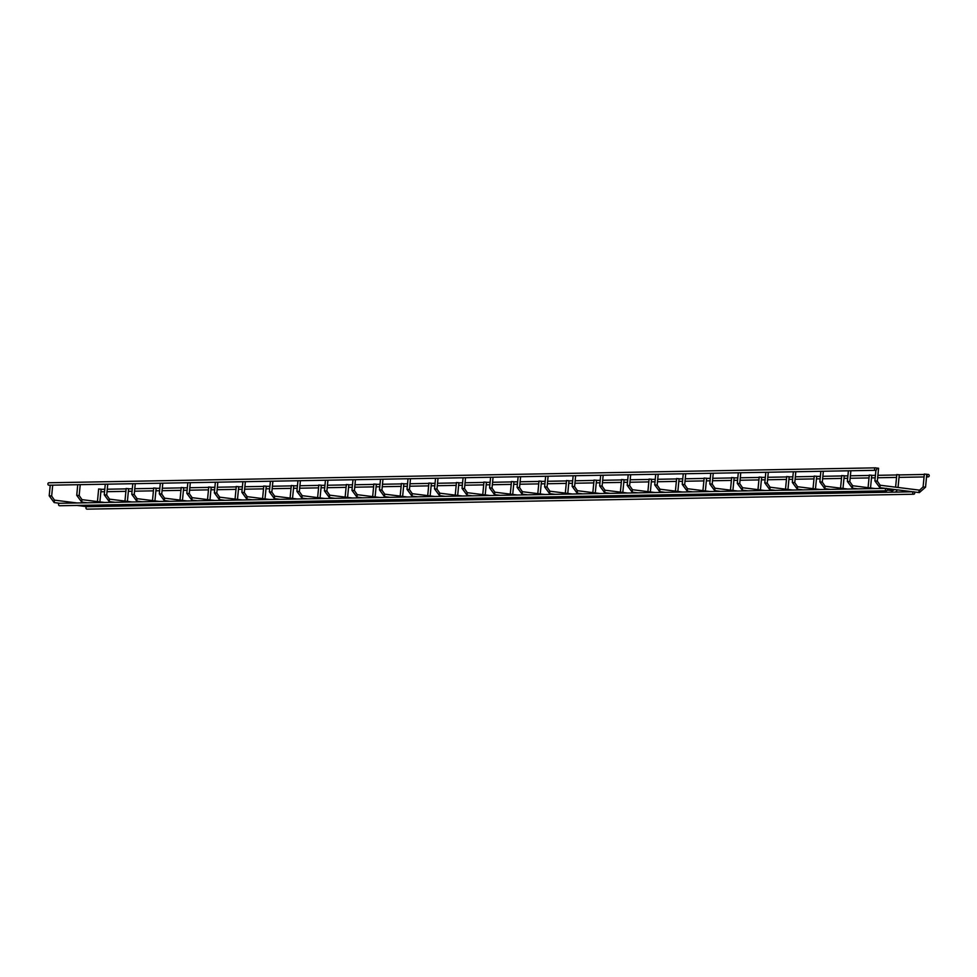 <?xml version="1.0" encoding="UTF-8"?>
<svg xmlns="http://www.w3.org/2000/svg" width="977" height="977" viewBox="0 0 977 977"><rect width="100%" height="100%" fill="white"/><g stroke="black" fill="none" stroke-linecap="round" stroke-linejoin="round"><path stroke-width="1.47" d="M913.312 491.773L913.715 491.773A1.233 1.099 89 0 0 913.751 494.228A1.233 1.099 89 0 0 913.715 491.773M886.383 488.353A1.233 1.099 89 0 0 886.432 490.808A1.233 1.099 89 0 0 886.383 488.353L885.992 488.415M876.748 469.216A1.233 1.099 -91 0 1 874.562 469.094A1.233 1.099 -91 0 1 875.636 467.849A1.233 1.099 -91 0 1 876.748 469.216M875.685 470.303L48.899 485.227A1.233 1.099 -91 0 1 48.85 482.772L875.636 467.849M99.324 489.062L101.107 489.172L99.886 501.873M101.083 489.355A1.233 1.099 -91 0 1 101.315 489.33L104.783 489.269M104.551 491.724L101.364 491.785A1.233 1.099 -91 0 1 100.863 491.663M927.039 475.494A1.233 1.099 -91 0 1 929.225 475.604A1.233 1.099 -91 0 1 928.15 476.861A1.233 1.099 -91 0 1 927.039 475.494M126.851 488.573L128.622 488.683L127.401 501.384M154.378 488.073L156.149 488.182L154.928 500.883M181.893 487.572L183.676 487.682L182.455 500.383M209.42 487.083L211.191 487.193L209.97 499.894M236.947 486.583L238.718 486.693L237.496 499.394M264.462 486.082L266.245 486.192L265.011 498.893M291.989 485.593L293.759 485.691L292.538 498.404M319.516 485.093L321.286 485.203L320.065 497.904M347.03 484.592L348.813 484.702L347.58 497.403M374.557 484.103L376.328 484.201L375.107 496.902M402.084 483.603L403.855 483.713L402.634 496.414M429.599 483.102L431.382 483.212L430.149 495.913M457.126 482.601L458.897 482.711L457.676 495.412M484.653 482.113L486.424 482.223L485.203 494.924M512.168 481.612L513.951 481.722L512.717 494.423M539.695 481.111L541.466 481.221L540.244 493.922M567.222 480.623L568.993 480.733L567.771 493.434M594.737 480.122L596.52 480.232L595.286 492.933M622.264 479.622L624.034 479.731L622.813 492.432M649.79 479.133L651.561 479.231L650.34 491.944M677.305 478.632L679.076 478.742L677.855 491.443M704.832 478.132L706.603 478.242L705.382 490.942M732.359 477.643L734.13 477.741L732.909 490.442M759.874 477.142L761.645 477.252L760.424 489.953M787.401 476.642L789.172 476.752L787.951 489.453M814.916 476.153L816.699 476.251L815.477 488.952M842.443 475.652L844.213 475.762L842.992 488.463M869.97 475.152L871.74 475.262L870.519 487.963M897.484 474.651L899.267 474.761L898.046 487.462M876.271 468.056L878.579 468.252L876.186 467.995M925.011 474.163L926.782 474.272L925.549 487.157L919.333 492.603L914.35 491.981M913.751 494.228L86.965 509.151A1.233 1.099 -91 0 1 86.929 506.697L87.1 506.697M886.432 490.808L59.646 505.744A1.233 1.099 -91 0 1 59.597 503.277L59.768 503.277M93.242 506.306L93.743 505.121M94.073 505.121L94.305 506.562M53.784 501.372L54.48 500.139L54.175 502.581L49.204 495.815L51.659 496.047L49.204 495.815L50.23 485.203M120.769 505.805L121.27 504.633M121.588 504.62L121.832 506.062M81.311 500.871L82.007 499.65L81.702 502.08L76.731 495.315L79.174 495.547L76.731 495.315L77.745 484.714M148.296 505.304L148.785 504.132M149.115 504.132L149.347 505.573M108.826 500.383L109.534 499.149L109.229 501.592L104.258 494.814L106.701 495.058L104.258 494.814L105.272 484.213M175.811 504.804L176.312 503.631M176.642 503.631L176.874 505.072M136.353 499.882L137.049 498.649L136.743 501.091L131.773 494.325L134.228 494.557L131.773 494.325L132.799 483.713M203.338 504.315L203.839 503.143M204.156 503.131L204.401 504.572M163.867 499.381L164.576 498.16L164.27 500.59L159.3 493.825L161.742 494.057L159.3 493.825L160.313 483.224M230.853 503.814L231.354 502.642M231.683 502.63L231.915 504.083M191.394 498.893L192.103 497.659L191.797 500.102L186.815 493.324L189.269 493.556L186.815 493.324L187.84 482.723M258.38 503.314L258.881 502.141M259.21 502.141L259.442 503.582M218.921 498.392L219.617 497.159L219.312 499.601L214.342 492.823L216.796 493.067L214.342 492.823L215.367 482.223M285.907 502.825L286.408 501.653M286.725 501.641L286.957 503.082M246.436 497.891L247.144 496.658L246.839 499.1L241.869 492.335L244.311 492.567L241.869 492.335L242.882 481.734M313.422 502.325L313.922 501.152M314.252 501.14L314.484 502.593M273.963 497.391L274.671 496.169L274.366 498.612L269.383 491.834L271.838 492.066L269.383 491.834L270.409 481.234M340.949 501.824L341.449 500.651M341.779 500.651L342.011 502.093M301.49 496.902L302.186 495.669L301.881 498.111L296.91 491.333L299.365 491.578L296.91 491.333L297.936 480.733M368.476 501.335L368.976 500.151M369.294 500.151L369.526 501.592M329.005 496.401L329.713 495.168L329.408 497.611L324.437 490.845L326.88 491.077L324.437 490.845L325.451 480.244M395.99 500.835L396.491 499.662M396.821 499.65L397.053 501.091M356.532 495.901L357.24 494.68L356.935 497.11L351.952 490.344L354.407 490.576L351.952 490.344L352.978 479.744M423.517 500.334L424.018 499.162M424.348 499.162L424.58 500.603M384.059 495.412L384.755 494.179L384.45 496.621L379.479 489.843L381.934 490.088L379.479 489.843L380.505 479.243M451.044 499.845L451.545 498.661M451.862 498.661L452.095 500.102M411.573 494.912L412.282 493.678L411.976 496.121L407.006 489.355L409.448 489.587L407.006 489.355L408.02 478.742M478.559 499.345L479.06 498.172M479.389 498.16L479.622 499.601M439.1 494.411L439.809 493.19L439.503 495.62L434.521 488.854L436.975 489.086L434.521 488.854L435.547 478.254M506.086 498.844L506.587 497.672M506.916 497.672L507.148 499.113M466.627 493.922L467.324 492.689L467.018 495.131L462.048 488.353L464.502 488.598L462.048 488.353L463.074 477.753M533.613 498.343L534.114 497.171M534.431 497.171L534.663 498.612M494.142 493.422L494.85 492.188L494.545 494.631L489.575 487.865L492.017 488.097L489.575 487.865L490.588 477.252M561.128 497.855L561.628 496.682M561.958 496.67L562.19 498.111M521.669 492.921L522.377 491.7L522.072 494.13L517.089 487.364L519.544 487.596L517.089 487.364L518.115 476.764M588.655 497.354L589.155 496.182M589.485 496.169L589.717 497.623M549.196 492.432L549.892 491.199L549.587 493.641L544.616 486.864L547.059 487.096L544.616 486.864L545.642 476.263M616.182 496.853L616.682 495.681M617 495.681L617.232 497.122M576.711 491.932L577.419 490.698L577.114 493.141L572.143 486.363L574.586 486.607L572.143 486.363L573.157 475.762M643.696 496.365L644.197 495.192M644.527 495.18L644.759 496.621M604.238 491.431L604.946 490.198L604.641 492.64L599.658 485.874L602.113 486.106L599.658 485.874L600.684 475.274M671.223 495.864L671.724 494.692M672.054 494.68L672.286 496.133M631.765 490.93L632.461 489.709L632.156 492.152L627.185 485.374L629.628 485.606L627.185 485.374L628.211 474.773M698.75 495.363L699.251 494.191M699.569 494.191L699.801 495.632M659.28 490.442L659.988 489.208L659.683 491.651L654.712 484.873L657.155 485.117L654.712 484.873L655.726 474.272M726.265 494.875L726.766 493.69M727.096 493.69L727.328 495.131M686.807 489.941L687.515 488.708L687.21 491.15L682.227 484.384L684.682 484.616L682.227 484.384L683.253 473.784M753.792 494.374L754.293 493.202M754.623 493.19L754.855 494.631M714.334 489.44L715.03 488.219L714.724 490.649L709.754 483.884L712.196 484.116L709.754 483.884L710.78 473.283M781.319 493.873L781.82 492.701M782.137 492.701L782.369 494.142M741.848 488.952L742.557 487.718L742.251 490.161L737.281 483.383L739.723 483.627L737.281 483.383L738.294 472.783M808.834 493.385L809.335 492.2M809.664 492.2L809.896 493.641M769.375 488.451L770.084 487.218L769.778 489.66L764.796 482.894L767.25 483.127L764.796 482.894L765.821 472.282M836.361 492.884L836.862 491.712M837.191 491.7L837.423 493.141M796.902 487.95L797.598 486.729L797.293 489.159L792.323 482.394L794.765 482.626L792.323 482.394L793.348 471.793M863.888 492.384L864.389 491.211M864.706 491.211L864.938 492.652M824.417 487.462L825.125 486.228L824.82 488.671L819.85 481.893L822.292 482.137L819.85 481.893L820.863 471.293M891.403 491.895L892.111 490.662L892.465 492.152M851.944 486.961L852.64 485.728L852.347 488.17L847.364 481.405L849.819 481.637L847.364 481.405L848.39 470.792M918.93 491.394L919.626 490.161L919.333 492.603M879.471 486.461L880.167 485.239L879.862 487.67L874.891 480.904L877.334 481.136L874.891 480.904L875.917 470.267M923.766 487.047L925.549 487.157M77.11 502.972L54.48 500.139L51.659 496.047L52.697 485.166M87.246 506.709L76.975 505.427M59.915 503.302L54.175 502.581M104.624 502.471L82.007 499.65L79.174 495.547L80.224 484.665M114.761 506.208L104.502 504.926M87.441 502.801L81.702 502.08M132.151 501.97L109.534 499.149L106.701 495.058L107.751 484.165M142.288 505.72L132.017 504.437M114.956 502.3L109.229 501.592M159.678 501.482L137.049 498.649L134.228 494.557L135.266 483.676M169.815 505.219L159.544 503.937M142.483 501.812L136.743 501.091M187.193 500.981L164.576 498.16L161.742 494.057L162.793 483.175M197.33 504.718L187.071 503.436M169.998 501.311L164.27 500.59M214.72 500.48L192.103 497.659L189.269 493.556L190.32 482.675M224.857 504.23L214.586 502.947M197.525 500.81L191.797 500.102M242.247 499.98L219.617 497.159L216.796 493.067L217.834 482.186M252.384 503.729L242.113 502.447M225.052 500.322L219.312 499.601M269.762 499.491L247.144 496.658L244.311 492.567L245.361 481.685M279.898 503.228L269.64 501.946M252.567 499.821L246.839 499.1M297.289 498.991L274.671 496.169L271.838 492.066L272.888 481.185M307.425 502.74L297.155 501.457M280.094 499.32L274.366 498.612M324.816 498.49L302.186 495.669L299.365 491.578L300.403 480.696M334.952 502.239L324.682 500.957M307.621 498.82L301.881 498.111M352.331 498.001L329.713 495.168L326.88 491.077L327.93 480.195M362.467 501.738L352.196 500.456M335.135 498.331L329.408 497.611M379.858 497.501L357.24 494.68L354.407 490.576L355.457 479.695M389.994 501.25L379.723 499.968M362.662 497.83L356.935 497.11M407.385 497L384.755 494.179L381.934 490.088L382.972 479.194M417.521 500.749L407.25 499.467M390.189 497.33L384.45 496.621M434.899 496.511L412.282 493.678L409.448 489.587L410.499 478.706M445.036 500.248L434.765 498.966M417.704 496.841L411.976 496.121M462.426 496.011L439.809 493.19L436.975 489.086L438.026 478.205M472.563 499.76L462.292 498.478M445.231 496.34L439.503 495.62M489.941 495.51L467.324 492.689L464.502 488.598L465.54 477.704M500.077 499.259L489.819 497.977M472.758 495.84L467.018 495.131M517.468 495.021L494.85 492.188L492.017 488.097L493.067 477.216M527.604 498.758L517.334 497.476M500.273 495.351L494.545 494.631M544.995 494.521L522.377 491.7L519.544 487.596L520.594 476.715M555.131 498.258L544.861 496.975M527.8 494.85L522.072 494.13M572.51 494.02L549.892 491.199L547.059 487.096L548.109 476.214M582.646 497.769L572.388 496.487M555.327 494.35L549.587 493.641M600.037 493.519L577.419 490.698L574.586 486.607L575.636 475.726M610.173 497.269L599.902 495.986M582.842 493.861L577.114 493.141M627.564 493.031L604.946 490.198L602.113 486.106L603.163 475.225M637.7 496.768L627.429 495.486M610.369 493.361L604.641 492.64M655.078 492.53L632.461 489.709L629.628 485.606L630.678 474.724M665.215 496.279L654.956 494.997M637.896 492.86L632.156 492.152M682.605 492.029L659.988 489.208L657.155 485.117L658.205 474.236M692.742 495.779L682.471 494.496M665.41 492.371L659.683 491.651M710.132 491.541L687.515 488.708L684.682 484.616L685.732 473.735M720.269 495.278L709.998 493.996M692.937 491.871L687.21 491.15M737.647 491.04L715.03 488.219L712.196 484.116L713.247 473.234M747.784 494.789L737.525 493.507M720.464 491.37L714.724 490.649M765.174 490.539L742.557 487.718L739.723 483.627L740.774 472.746M775.311 494.289L765.04 493.006M747.979 490.869L742.251 490.161M792.701 490.051L770.084 487.218L767.25 483.127L768.301 472.245M802.838 493.788L792.567 492.506M775.506 490.381L769.778 489.66M820.216 489.55L797.598 486.729L794.765 482.626L795.815 471.744M830.352 493.3L820.094 492.017M803.033 489.88L797.293 489.159M847.743 489.05L825.125 486.228L822.292 482.137L823.342 471.244M857.879 492.799L847.609 491.516M830.548 489.379L824.82 488.671M894.737 489.526L892.489 490.674L887.409 490.075M875.27 488.561L852.64 485.728L849.819 481.637L850.869 470.755M885.406 492.298L875.136 491.016M858.075 488.891L852.347 488.17M924.34 474.028L923.094 486.925L919.626 490.161L880.167 485.239L877.334 481.136L878.579 468.252M912.921 491.797L887.018 488.573M885.602 488.39L879.862 487.67M97.444 501.567L98.653 488.94M98.824 505.036L97.419 506.501M107.03 491.687L125.899 491.346M128.378 491.297L132.078 491.236M134.545 491.187L153.426 490.845M155.893 490.796L159.593 490.735M162.072 490.686L180.94 490.344M183.42 490.307L187.12 490.234M189.587 490.198L208.467 489.856M210.947 489.807L214.647 489.746M217.114 489.697L235.994 489.355M238.461 489.306L242.162 489.245M244.641 489.196L263.509 488.854M265.988 488.818L269.689 488.744M272.156 488.695L291.036 488.366M293.515 488.317L297.203 488.244M299.683 488.207L318.563 487.865M321.03 487.816L324.73 487.755M327.21 487.706L346.078 487.364M348.557 487.328L352.257 487.254M354.724 487.205L373.605 486.876M376.084 486.827L379.772 486.754M382.251 486.717L401.132 486.375M403.599 486.326L407.299 486.265M409.778 486.216L428.647 485.874M431.126 485.825L434.826 485.764M437.293 485.716L456.174 485.374M458.653 485.337L462.341 485.264M464.82 485.227L483.7 484.885M486.167 484.836L489.868 484.775M492.347 484.726L511.215 484.384M513.694 484.336L517.395 484.274M519.862 484.226L538.742 483.884M541.221 483.847L544.91 483.774M547.389 483.737L566.269 483.395M568.736 483.346L572.437 483.285M574.916 483.236L593.784 482.894M596.263 482.846L599.963 482.785M602.43 482.736L621.311 482.394M623.79 482.357L627.478 482.284M629.957 482.235L648.838 481.905M651.305 481.856L655.005 481.783M657.484 481.746L676.353 481.405M678.832 481.356L682.532 481.295M684.999 481.246L703.88 480.904M706.359 480.867L710.047 480.794M712.526 480.745L731.407 480.415M733.874 480.366L737.574 480.293M740.053 480.257L758.921 479.915M761.401 479.866L765.101 479.805M767.568 479.756L786.448 479.414M788.915 479.365L792.616 479.304M795.095 479.255L813.963 478.913M816.442 478.877L820.143 478.803M822.622 478.767L841.49 478.425M843.969 478.376L847.67 478.315M850.137 478.266L869.017 477.924M871.484 477.875L875.184 477.814M877.664 477.765L896.532 477.423M899.011 477.387L924.059 476.935M926.538 476.886L928.15 476.861M107.262 489.221L126.131 488.879M128.61 488.83L132.31 488.769M134.789 488.72L153.658 488.378M156.137 488.341L159.837 488.268M162.304 488.231L181.185 487.889M183.652 487.841L187.352 487.767M189.831 487.731L208.699 487.389M211.179 487.34L214.879 487.279M217.358 487.23L236.226 486.888M238.706 486.851L242.406 486.778M244.873 486.729L263.753 486.399M266.22 486.351L269.921 486.277M272.4 486.241L291.268 485.899M293.747 485.85L297.448 485.789M299.927 485.74L318.795 485.398M321.274 485.349L324.975 485.288M327.442 485.239L346.322 484.897M348.789 484.861L352.489 484.787M354.969 484.751L373.837 484.409M376.316 484.36L380.016 484.299M382.495 484.25L401.364 483.908M403.843 483.859L407.543 483.798M410.01 483.749L428.891 483.407M431.358 483.371L435.058 483.297M437.537 483.261L456.406 482.919M458.885 482.87L462.585 482.809M465.052 482.76L483.933 482.418M486.412 482.369L490.112 482.308M492.579 482.259L511.459 481.917M513.926 481.881L517.627 481.808M520.106 481.771L538.974 481.429M541.453 481.38L545.154 481.307M547.621 481.27L566.501 480.928M568.98 480.879L572.669 480.818M575.148 480.769L594.028 480.428M596.495 480.391L600.196 480.318M602.675 480.269L621.543 479.939M624.022 479.89L627.722 479.817M630.189 479.78L649.07 479.438M651.549 479.389L655.237 479.328M657.716 479.28L676.597 478.938M679.064 478.889L682.764 478.828M685.243 478.779L704.112 478.437M706.591 478.4L710.291 478.327M712.758 478.29L731.639 477.948M734.118 477.9L737.806 477.838M740.285 477.79L759.166 477.448M761.633 477.399L765.333 477.338M767.812 477.289L786.68 476.947M789.16 476.91L792.86 476.837M795.327 476.8L814.207 476.458M816.687 476.41L820.375 476.349M822.854 476.3L841.734 475.958M844.201 475.909L847.902 475.848M850.381 475.799L869.249 475.457M871.728 475.42L875.429 475.347M877.896 475.31L896.776 474.969M899.255 474.92L924.303 474.468M926.77 474.419L928.101 474.395M124.958 501.079L126.18 488.439M126.338 504.535L124.946 506.013M152.485 500.578L153.707 487.95M153.865 504.047L152.461 505.512M180.012 500.077L181.221 487.45M181.392 503.546L179.988 505.011M207.527 499.589L208.748 486.949M208.907 503.045L207.515 504.523M235.054 499.088L236.275 486.461M236.434 502.544L235.03 504.022M262.581 498.588L263.79 485.96M263.961 502.056L262.557 503.521M290.096 498.099L291.317 485.459M291.476 501.555L290.084 503.033M317.623 497.598L318.844 484.958M319.003 501.054L317.598 502.532M345.15 497.098L346.359 484.47M346.53 500.566L345.125 502.031M372.664 496.597L373.886 483.969M374.044 500.065L372.652 501.543M400.191 496.108L401.4 483.468M401.571 499.565L400.167 501.042M427.718 495.608L428.927 482.98M429.086 499.076L427.694 500.542M455.233 495.107L456.454 482.479M456.613 498.575L455.221 500.041M482.76 494.618L483.969 481.979M484.14 498.075L482.736 499.552M510.287 494.118L511.496 481.49M511.655 497.586L510.263 499.052M537.802 493.617L539.023 480.989M539.182 497.085L537.79 498.551M565.329 493.129L566.538 480.489M566.709 496.585L565.304 498.062M592.844 492.628L594.065 480M594.224 496.084L592.831 497.562M620.371 492.127L621.592 479.499M621.751 495.595L620.358 497.061M647.898 491.639L649.107 478.999M649.278 495.095L647.873 496.572M675.412 491.138L676.634 478.498M676.792 494.594L675.4 496.072M702.939 490.637L704.161 478.009M704.319 494.106L702.927 495.571M730.466 490.136L731.675 477.509M731.846 493.605L730.442 495.083M757.981 489.648L759.202 477.008M759.361 493.104L757.969 494.582M785.508 489.147L786.729 476.52M786.888 492.616L785.496 494.081M813.035 488.647L814.244 476.019M814.415 492.115L813.011 493.58M840.55 488.158L841.771 475.518M841.93 491.614L840.538 493.092M868.077 487.657L869.298 475.03M869.457 491.126L868.052 492.591M895.604 487.157L896.813 474.529M897.411 489.868L895.579 492.09M87.637 506.684L114.614 506.196M115.152 506.184L142.141 505.695M142.679 505.695L169.668 505.207M170.206 505.194L197.183 504.706M197.72 504.694L224.71 504.205M225.247 504.193L252.237 503.717M252.774 503.705L279.752 503.216M280.289 503.204L307.279 502.715M307.816 502.703L334.806 502.215M335.343 502.215L362.32 501.726M362.858 501.714L389.847 501.225M390.385 501.213L417.374 500.725M417.912 500.725L444.889 500.236M445.427 500.224L472.416 499.735M472.953 499.723L499.943 499.235M500.48 499.235L527.458 498.746M527.995 498.734L554.985 498.246M555.522 498.233L582.512 497.745M583.049 497.733L610.027 497.256M610.564 497.244L637.554 496.756M638.091 496.743L665.081 496.255M665.618 496.243L692.595 495.754M693.133 495.754L720.122 495.266M720.66 495.254L747.649 494.765M748.187 494.753L775.164 494.264M775.701 494.264L802.691 493.776M803.228 493.764L830.218 493.275M830.755 493.263L857.733 492.774M858.27 492.774L885.26 492.286M885.797 492.274L912.774 491.785M60.305 503.265L87.295 502.789M87.832 502.776L114.81 502.288M115.347 502.276L142.337 501.787M142.874 501.775L169.864 501.286M170.401 501.286L197.378 500.798M197.916 500.786L224.905 500.297M225.443 500.285L252.432 499.797M252.97 499.797L279.947 499.308M280.484 499.296L307.474 498.807M308.011 498.795L335.001 498.307M335.538 498.307L362.516 497.818M363.053 497.806L390.043 497.317M390.58 497.305L417.57 496.817M418.107 496.805L445.085 496.328M445.622 496.316L472.612 495.827M473.149 495.815L500.139 495.327M500.676 495.315L527.653 494.826M528.191 494.826L555.18 494.338M555.718 494.325L582.695 493.837M583.232 493.825L610.222 493.336M610.759 493.336L637.749 492.848M638.286 492.835L665.264 492.347M665.801 492.335L692.791 491.846M693.328 491.846L720.318 491.358M720.855 491.346L747.832 490.857M748.37 490.845L775.359 490.356M775.897 490.344L802.886 489.868M803.424 489.856L830.401 489.367M830.938 489.355L857.928 488.866M858.465 488.854L885.455 488.366"/></g></svg>
